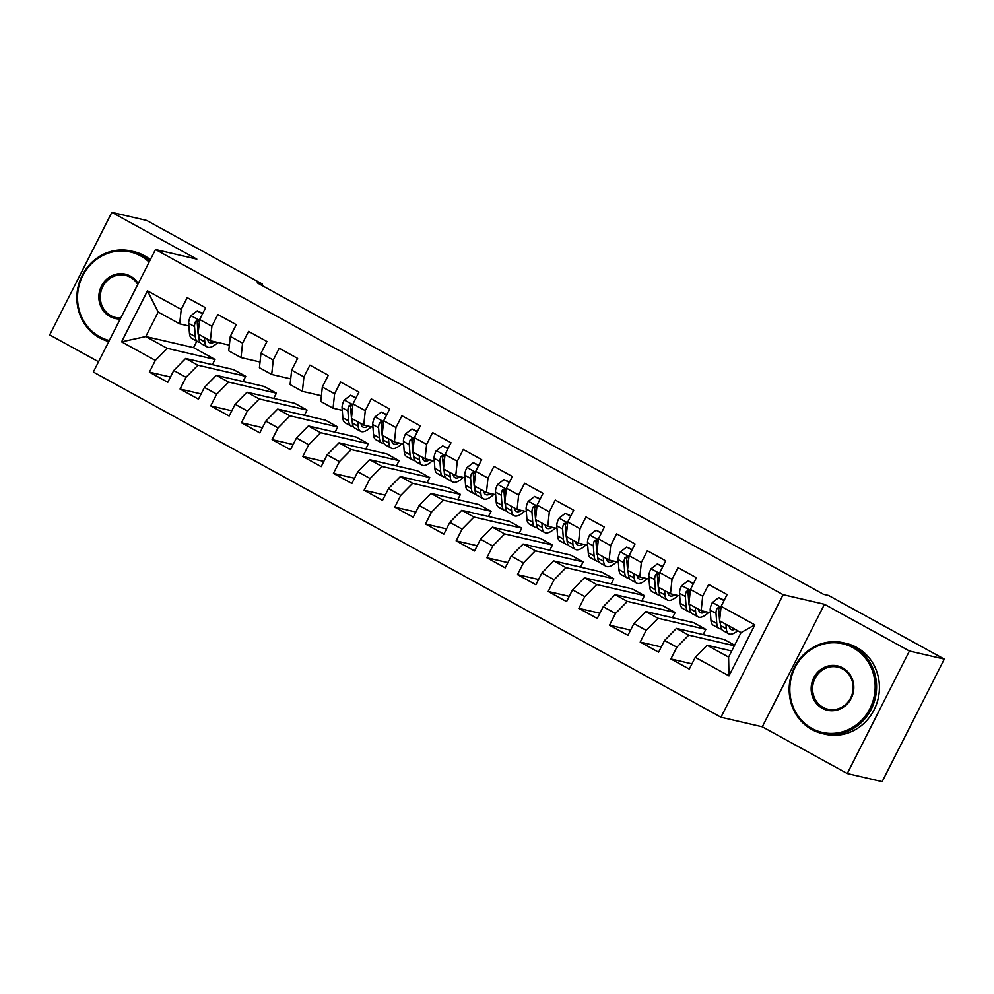 <?xml version="1.0" encoding="UTF-8"?>
<svg xmlns="http://www.w3.org/2000/svg" width="994" height="994" viewBox="0 0 994 994"><rect width="100%" height="100%" fill="white"/><g stroke="black" fill="none" stroke-linecap="round" stroke-linejoin="round"><path stroke-width="1.49" d="M847.273 773.531L909.423 651.02L824.461 604.29L762.299 726.8L847.273 773.531L882.15 781.632L944.3 659.109L828.648 595.505L823.492 594.313L257.21 282.868L262.379 284.073L146.727 220.469L111.85 212.368L49.7 334.891L98.555 361.754M762.299 726.8L720.973 717.221L93.337 372.029L155.499 249.519L783.123 594.698L720.973 717.221M196.8 341.215L193.557 347.627L145.77 336.544L121.603 341.837L155.35 360.4L149.386 372.154L167.8 382.28L173.751 370.513L186.027 377.273L180.063 389.027L198.465 399.141L204.429 387.387L216.704 394.133L210.74 405.887L229.142 416.014L235.106 404.26L247.382 411.007L241.418 422.761L259.819 432.887L265.783 421.133L278.059 427.88L272.095 439.634L290.497 449.76L296.46 438.006L308.736 444.753L302.772 456.507L321.174 466.633L327.138 454.879L339.401 461.626L333.437 473.38L351.851 483.506L357.815 471.74L370.079 478.499L364.115 490.253L382.528 500.367L388.492 488.613L400.756 495.36L394.792 507.126L413.206 517.24L419.17 505.486L431.433 512.233L425.469 523.987L443.871 534.113L449.835 522.359L462.111 529.106L456.147 540.86L474.548 550.987L480.512 539.233L492.788 545.979L486.824 557.733L505.225 567.86L511.189 556.106L523.465 562.852L517.501 574.607L535.903 584.733L541.867 572.966L554.143 579.726L548.179 591.48L566.58 601.594L572.544 589.84L584.82 596.586L578.856 608.353L597.257 618.467L603.221 606.713L615.485 613.46L609.521 625.214L627.935 635.34L633.899 623.586L646.162 630.333L640.198 642.087L658.612 652.213L664.576 640.459L676.839 647.206L670.875 658.96L689.289 669.086L695.253 657.332L707.132 645.28L728.602 657.096L741.039 632.594L719.569 620.778L721.122 606.34L754.856 624.891L728.987 675.883L695.253 657.332M121.603 341.837L147.472 290.844L181.219 309.407L179.665 323.845L188.897 325.995M721.122 606.34L727.086 594.586L708.672 584.46L702.708 596.214L690.445 589.467L696.409 577.713L677.995 567.586L672.031 579.34L659.767 572.594L665.731 560.84L647.318 550.713L641.354 562.467L629.09 555.721L635.054 543.966L616.653 533.84L610.689 545.594L598.413 538.847L604.377 527.093L585.975 516.979L580.011 528.733L567.736 521.974L573.7 510.22L555.298 500.106L549.334 511.86L537.058 505.114L543.022 493.359L524.621 483.233L518.657 494.987L506.381 488.24L512.345 476.486L493.943 466.36L487.979 478.114L475.716 471.367L481.668 459.613L463.266 449.487L457.302 461.241L445.039 454.494L451.003 442.74L432.589 432.614L426.625 444.368L414.361 437.621L420.325 425.867L401.911 415.753L395.947 427.507L383.684 420.748L389.648 408.994L371.247 398.88L365.283 410.634L353.007 403.887L358.971 392.133L340.569 382.007L334.605 393.761L322.329 387.014L328.293 375.26L309.892 365.133L303.928 376.888L291.652 370.141L297.616 358.387L279.215 348.26L273.251 360.014L260.975 353.268L266.939 341.514L248.537 331.387L242.573 343.141L230.297 336.394L236.261 324.64L217.86 314.526L211.896 326.281L199.632 319.521L205.596 307.767L187.183 297.653L181.219 309.407M734.367 645.752L688.73 635.154L676.454 628.407L724.241 639.502L734.628 645.205M676.839 647.206L688.73 635.154M664.576 640.459L676.454 628.407M754.856 624.891L741.039 632.594M705.839 629.376L658.053 618.293L645.777 611.534L693.563 622.629L705.839 629.376L703.18 634.607M646.162 630.333L658.053 618.293M633.899 623.586L645.777 611.534M702.708 596.214L701.155 610.651L710.387 612.801M701.155 610.651L688.892 603.905L690.445 589.467M675.162 612.503L627.376 601.42L615.1 594.673L662.899 605.756L675.162 612.503L672.503 617.746M615.485 613.46L627.376 601.42M603.221 606.713L615.1 594.673M672.031 579.34L670.478 593.791L679.71 595.928M670.478 593.791L658.214 587.032L659.767 572.594M644.485 595.63L596.698 584.547L584.435 577.8L632.221 588.883L644.485 595.63L641.826 600.873M584.82 596.586L596.698 584.547M572.544 589.84L584.435 577.8M641.354 562.467L639.801 576.918L649.032 579.055M639.801 576.918L627.537 570.171L629.09 555.721M613.807 578.756L566.021 567.673L553.757 560.927L601.544 572.01L613.807 578.756L611.161 584M554.143 579.726L566.021 567.673M541.867 572.966L553.757 560.927M610.689 545.594L609.136 560.044L618.355 562.182M609.136 560.044L596.86 553.298L598.413 538.847M583.13 561.896L535.344 550.8L523.08 544.053L570.867 555.137L583.13 561.896L580.484 567.127M523.465 562.852L535.344 550.8M511.189 556.106L523.08 544.053M580.011 528.733L578.458 543.171L587.69 545.308M578.458 543.171L566.182 536.425L567.736 521.974M552.465 545.023L504.666 533.927L492.403 527.18L540.189 538.276L552.465 545.023L549.806 550.254M492.788 545.979L504.666 533.927M480.512 539.233L492.403 527.18M549.334 511.86L547.781 526.298L557.013 528.448M547.781 526.298L535.505 519.551L537.058 505.114M521.788 528.149L474.001 517.066L461.725 510.307L509.512 521.403L521.788 528.149L519.129 533.38M462.111 529.106L474.001 517.066M449.835 522.359L461.725 510.307M518.657 494.987L517.104 509.425L526.335 511.575M517.104 509.425L504.828 502.678L506.381 488.24M491.111 511.276L443.324 500.193L431.048 493.446L478.835 504.53L491.111 511.276L488.452 516.52M431.433 512.233L443.324 500.193M419.17 505.486L431.048 493.446M487.979 478.114L486.426 492.564L495.658 494.701M486.426 492.564L474.163 485.805L475.716 471.367M460.433 494.403L412.647 483.32L400.371 476.573L448.157 487.656L460.433 494.403L457.774 499.647M400.756 495.36L412.647 483.32M388.492 488.613L400.371 476.573M457.302 461.241L455.749 475.691L464.981 477.828M455.749 475.691L443.486 468.944L445.039 454.494M429.756 477.53L381.969 466.447L369.693 459.7L417.48 470.783L429.756 477.53L427.097 482.773M370.079 478.499L381.969 466.447M357.815 471.74L369.693 459.7M426.625 444.368L425.072 458.818L434.303 460.955M425.072 458.818L412.808 452.071L414.361 437.621M399.079 460.669L351.292 449.574L339.016 442.827L386.815 453.91L399.079 460.669L396.42 465.9M339.401 461.626L351.292 449.574M327.138 454.879L339.016 442.827M395.947 427.507L394.394 441.945L403.626 444.082M394.394 441.945L382.131 435.198L383.684 420.748M368.401 443.796L320.615 432.701L308.351 425.954L356.138 437.049L368.401 443.796L365.742 449.027M308.736 444.753L320.615 432.701M296.46 438.006L308.351 425.954M365.283 410.634L363.729 425.072L372.949 427.221M363.729 425.072L351.454 418.325L353.007 403.887M337.724 426.923L289.937 415.84L277.674 409.081L325.46 420.176L337.724 426.923L335.077 432.154M278.059 427.88L289.937 415.84M265.783 421.133L277.674 409.081M334.605 393.761L333.052 408.199L342.271 410.348M333.052 408.199L320.776 401.452L322.329 387.014M307.047 410.05L259.26 398.967L246.997 392.22L294.783 403.303L307.047 410.05L304.4 415.281M247.382 411.007L259.26 398.967M235.106 404.26L246.997 392.22M303.928 376.888L302.375 391.338L321.397 395.749M302.375 391.338L290.099 384.579L291.652 370.141M276.382 393.177L228.595 382.094L216.319 375.347L264.106 386.43L276.382 393.177L273.723 398.42M216.704 394.133L228.595 382.094M204.429 387.387L216.319 375.347M273.251 360.014L271.697 374.465L290.72 378.876M271.697 374.465L259.422 367.718L260.975 353.268M245.704 376.304L197.918 365.22L185.642 358.474L233.428 369.557L245.704 376.304L243.045 381.547M186.027 377.273L197.918 365.22M173.751 370.513L185.642 358.474M242.573 343.141L241.02 357.591L260.043 362.002M241.02 357.591L228.744 350.845L230.297 336.394M193.557 347.627L215.027 359.443L167.24 348.347L145.77 336.544L158.195 312.041L179.665 323.845M155.35 360.4L167.24 348.347M211.896 326.281L210.343 340.718L229.365 345.129M210.343 340.718L198.079 333.972L199.632 319.521M909.423 651.02L944.3 659.109M155.499 249.519L196.824 259.111L111.85 212.368M824.461 604.29L783.123 594.698M261.72 285.353L262.379 284.073M731.708 650.983L707.132 645.28M212.368 364.674L215.027 359.443M147.472 290.844L158.195 312.041M728.602 657.096L728.987 675.883M149.386 372.154L170.446 377.037M180.063 389.027L201.123 393.91M210.74 405.887L231.801 410.783M241.418 422.761L262.478 427.656M272.095 439.634L293.155 444.517M302.772 456.507L323.833 461.39M333.437 473.38L354.51 478.263M364.115 490.253L385.187 495.136M394.792 507.126L415.852 512.009M425.469 523.987L446.53 528.883M456.147 540.86L477.207 545.743M486.824 557.733L507.884 562.616M517.501 574.607L538.562 579.49M548.179 591.48L569.239 596.363M578.856 608.353L599.916 613.236M609.521 625.214L630.594 630.109M640.198 642.087L661.259 646.97M670.875 658.96L691.936 663.843M202.528 313.806L197.21 310.873L190.786 315.806A9.878 3.392 118.8 0 0 188.698 323.336L189.469 333.437A28.515 9.803 118.8 0 0 191.892 338.507L197.719 341.712A28.515 9.803 118.8 0 0 199.881 342.147M204.466 337.488L204.801 341.874A28.515 9.803 118.8 0 0 207.224 346.943A28.515 9.803 118.8 0 0 217.872 342.47M207.634 339.227A23.67 8.138 118.8 0 0 209.56 342.694A23.67 8.138 118.8 0 0 214.853 341.762M202.739 313.383L197.21 310.873M199.334 322.23L197.719 320.341L195.52 321.534A9.878 3.392 118.8 0 0 194.526 326.541L195.296 336.643A28.515 9.803 118.8 0 0 197.719 341.712M198.788 336.134A23.67 8.138 -61.2 0 1 198.129 333.996M198.092 333.773A23.67 8.138 -61.2 0 1 198.042 333.263L197.272 323.162A5.032 1.727 -61.2 0 1 197.371 321.969L195.52 321.534M207.224 346.943L201.397 343.738A28.515 9.803 -61.2 0 1 198.974 338.668L198.638 334.282M198.39 331.014L198.204 328.567A9.878 3.392 -61.2 0 1 199.185 323.584M149.112 262.105A45.488 42.506 -76.9 0 0 140.688 255.93A45.488 42.506 -76.9 0 0 82.763 275.748A45.488 42.506 -76.9 0 0 99.698 336.73A45.488 42.506 -76.9 0 0 109.34 340.507M108.818 341.514A46.606 43.562 103.1 0 1 99.574 337.811A46.606 43.562 103.1 0 1 79.855 280.83A46.606 43.562 103.1 0 1 131.109 251.022A46.606 43.562 103.1 0 1 141.57 255.036A46.606 43.562 103.1 0 1 149.721 260.9M120.249 318.987A22.738 21.259 103.1 0 1 109.936 316.527A22.738 21.259 103.1 0 1 101.475 286.036A22.738 21.259 103.1 0 1 130.438 276.133A22.738 21.259 103.1 0 1 138.203 283.613M137.768 284.458A21.619 20.215 -76.9 0 0 130.313 277.214A21.619 20.215 -76.9 0 0 125.468 275.363A21.619 20.215 -76.9 0 0 101.674 289.179A21.619 20.215 -76.9 0 0 110.831 315.632A21.619 20.215 -76.9 0 0 115.689 317.484A21.619 20.215 -76.9 0 0 120.771 317.956M131.109 251.022L133.954 251.681A46.606 43.562 103.1 0 1 144.416 255.694A46.606 43.562 103.1 0 1 150.355 259.658M811.986 728.478A45.488 42.506 -76.9 0 0 869.912 708.66A45.488 42.506 -76.9 0 0 852.976 647.678A45.488 42.506 -76.9 0 0 795.063 667.496A45.488 42.506 -76.9 0 0 811.986 728.478M853.871 646.783A46.606 43.562 103.1 0 1 873.589 703.764A46.606 43.562 103.1 0 1 822.336 733.572A46.606 43.562 103.1 0 1 811.874 729.559A46.606 43.562 103.1 0 1 792.143 672.578A46.606 43.562 103.1 0 1 843.397 642.77A46.606 43.562 103.1 0 1 853.871 646.783M822.237 708.275A22.738 21.259 103.1 0 1 813.775 677.784A22.738 21.259 103.1 0 1 842.726 667.881A22.738 21.259 103.1 0 1 851.199 698.372A22.738 21.259 103.1 0 1 822.237 708.275M842.614 668.962A21.619 20.215 -76.9 0 0 837.756 667.111A21.619 20.215 -76.9 0 0 813.974 680.927A21.619 20.215 -76.9 0 0 823.131 707.38A21.619 20.215 -76.9 0 0 827.977 709.231A21.619 20.215 -76.9 0 0 851.771 695.402A21.619 20.215 -76.9 0 0 842.614 668.962M843.397 642.77L846.242 643.429A46.606 43.562 103.1 0 1 856.704 647.442A46.606 43.562 103.1 0 1 876.435 704.423A46.606 43.562 103.1 0 1 825.182 734.231L822.336 733.572M355.914 398.159L350.596 395.227L344.172 400.172A9.878 3.392 118.8 0 0 342.073 407.702L342.843 417.803A28.515 9.803 118.8 0 0 345.266 422.872L351.093 426.078A28.515 9.803 118.8 0 0 353.255 426.501M357.852 421.841L358.188 426.227A28.515 9.803 118.8 0 0 360.611 431.297A28.515 9.803 118.8 0 0 371.259 426.824M361.021 423.581A23.67 8.138 118.8 0 0 362.947 427.06A23.67 8.138 118.8 0 0 368.24 426.115M356.125 397.737L350.596 395.227M352.721 406.583L351.093 404.695L348.894 405.9A9.878 3.392 118.8 0 0 347.9 410.907L348.683 421.009A28.515 9.803 118.8 0 0 351.093 426.078M352.162 420.487A23.67 8.138 -61.2 0 1 351.503 418.35M351.478 418.126A23.67 8.138 -61.2 0 1 351.429 417.617L350.646 407.515A5.032 1.727 -61.2 0 1 350.758 406.322L348.894 405.9M360.611 431.297L354.783 428.091A28.515 9.803 -61.2 0 1 352.361 423.034L352.025 418.636M351.777 415.368L351.578 412.932A9.878 3.392 -61.2 0 1 352.572 407.938M386.591 415.032L381.274 412.1L374.85 417.045A9.878 3.392 118.8 0 0 372.75 424.575L373.52 434.664A28.515 9.803 118.8 0 0 375.943 439.733L381.771 442.939A28.515 9.803 118.8 0 0 383.933 443.374M388.53 438.714L388.865 443.1A28.515 9.803 118.8 0 0 391.288 448.17A28.515 9.803 118.8 0 0 401.924 443.697M391.686 440.454A23.67 8.138 118.8 0 0 393.624 443.933A23.67 8.138 118.8 0 0 398.905 442.989M386.803 414.61L381.274 412.1M383.386 423.456L381.771 421.568L379.571 422.761A9.878 3.392 118.8 0 0 378.577 427.768L379.348 437.869A28.515 9.803 118.8 0 0 381.771 442.939M382.839 437.36A23.67 8.138 -61.2 0 1 382.181 435.223M382.156 434.999A23.67 8.138 -61.2 0 1 382.106 434.49L381.323 424.388A5.032 1.727 -61.2 0 1 381.435 423.195L379.571 422.761M391.288 448.17L385.448 444.964A28.515 9.803 -61.2 0 1 383.038 439.895L382.702 435.509M382.442 432.241L382.255 429.793A9.878 3.392 -61.2 0 1 383.249 424.811M417.269 431.893L411.951 428.973L405.515 433.906A9.878 3.392 118.8 0 0 403.427 441.435L404.198 451.537A28.515 9.803 118.8 0 0 406.621 456.606L412.448 459.812A28.515 9.803 118.8 0 0 414.61 460.247M419.207 455.587L419.543 459.973A28.515 9.803 118.8 0 0 421.953 465.043A28.515 9.803 118.8 0 0 432.601 460.557M422.363 457.327A23.67 8.138 118.8 0 0 424.289 460.794A23.67 8.138 118.8 0 0 429.582 459.862M417.48 431.483L411.951 428.973M414.063 440.33L412.448 438.441L410.249 439.634A9.878 3.392 118.8 0 0 409.255 444.641L410.025 454.743A28.515 9.803 118.8 0 0 412.448 459.812M413.516 454.233A23.67 8.138 -61.2 0 1 412.858 452.096M412.821 451.872A23.67 8.138 -61.2 0 1 412.771 451.363L412.001 441.261A5.032 1.727 -61.2 0 1 412.1 440.069L410.249 439.634M421.953 465.043L416.126 461.837A28.515 9.803 -61.2 0 1 413.715 456.768L413.367 452.382M413.119 449.114L412.932 446.666A9.878 3.392 -61.2 0 1 413.926 441.671M447.934 448.766L442.628 445.846L436.192 450.779A9.878 3.392 118.8 0 0 434.105 458.309L434.875 468.41A28.515 9.803 118.8 0 0 437.298 473.479L443.125 476.685A28.515 9.803 118.8 0 0 445.287 477.12M449.872 472.461L450.22 476.847A28.515 9.803 118.8 0 0 452.63 481.916A28.515 9.803 118.8 0 0 463.279 477.431M453.04 474.2A23.67 8.138 118.8 0 0 454.966 477.667A23.67 8.138 118.8 0 0 460.259 476.735M448.145 448.356L442.628 445.846M444.74 457.203L443.125 455.302L440.926 456.507A9.878 3.392 118.8 0 0 439.932 461.514L440.702 471.616A28.515 9.803 118.8 0 0 443.125 476.685M444.194 471.106A23.67 8.138 -61.2 0 1 443.535 468.969M443.498 468.746A23.67 8.138 -61.2 0 1 443.448 468.236L442.678 458.135A5.032 1.727 -61.2 0 1 442.777 456.942L440.926 456.507M452.63 481.916L446.803 478.71A28.515 9.803 -61.2 0 1 444.38 473.641L444.045 469.255M443.796 465.987L443.61 463.539A9.878 3.392 -61.2 0 1 444.604 458.545M478.611 465.639L473.293 462.719L466.869 467.652A9.878 3.392 118.8 0 0 464.782 475.182L465.552 485.283A28.515 9.803 118.8 0 0 467.975 490.353L473.803 493.558A28.515 9.803 118.8 0 0 475.964 493.993M480.549 489.334L480.885 493.72A28.515 9.803 118.8 0 0 483.308 498.789A28.515 9.803 118.8 0 0 493.956 494.304M483.78 491.098A23.67 8.138 118.8 0 1 483.73 491.123A23.67 8.138 118.8 0 0 485.644 494.54A23.67 8.138 118.8 0 0 490.937 493.608M478.822 465.229L473.293 462.719M475.418 474.076L473.803 472.175L471.603 473.38A9.878 3.392 118.8 0 0 470.609 478.387L471.38 488.489A28.515 9.803 118.8 0 0 473.803 493.558M474.871 487.979A23.67 8.138 -61.2 0 1 474.213 485.842M474.175 485.606A23.67 8.138 -61.2 0 1 474.126 485.097L473.355 475.008A5.032 1.727 -61.2 0 1 473.455 473.815L471.603 473.38M483.308 498.789L477.48 495.584A28.515 9.803 -61.2 0 1 475.057 490.514L474.722 486.128M474.473 482.86L474.287 480.413A9.878 3.392 -61.2 0 1 475.269 475.418M509.288 482.512L503.97 479.593L497.547 484.525A9.878 3.392 118.8 0 0 495.459 492.055L496.23 502.156A28.515 9.803 118.8 0 0 498.653 507.226L504.48 510.431A28.515 9.803 118.8 0 0 506.642 510.866M511.227 506.194L511.562 510.593A28.515 9.803 118.8 0 0 513.985 515.662A28.515 9.803 118.8 0 0 524.633 511.177M514.395 507.934A23.67 8.138 118.8 0 0 516.321 511.413A23.67 8.138 118.8 0 0 521.614 510.481M509.5 482.09L503.97 479.593M506.095 490.937L504.467 489.048L502.281 490.253A9.878 3.392 118.8 0 0 501.287 495.26L502.057 505.362A28.515 9.803 118.8 0 0 504.48 510.431M505.548 504.853A23.67 8.138 -61.2 0 1 504.89 502.716M504.853 502.479A23.67 8.138 -61.2 0 1 504.803 501.97L504.033 491.868A5.032 1.727 -61.2 0 1 504.132 490.676L502.281 490.253M513.985 515.662L508.158 512.457A28.515 9.803 -61.2 0 1 505.735 507.387L505.399 502.989M505.151 499.721L504.964 497.286A9.878 3.392 -61.2 0 1 505.946 492.291M539.966 499.386L534.648 496.453L528.224 501.398A9.878 3.392 118.8 0 0 526.124 508.928L526.907 519.03A28.515 9.803 118.8 0 0 529.33 524.099L535.157 527.305A28.515 9.803 118.8 0 0 537.307 527.727M541.904 523.068L542.239 527.466A28.515 9.803 118.8 0 0 544.662 532.523A28.515 9.803 118.8 0 0 555.311 528.05M545.072 524.807A23.67 8.138 118.8 0 0 546.998 528.286A23.67 8.138 118.8 0 0 552.291 527.342M540.177 498.963L534.648 496.453M536.772 507.81L535.145 505.921L532.946 507.126A9.878 3.392 118.8 0 0 531.964 512.134L532.734 522.235A28.515 9.803 118.8 0 0 535.157 527.305M536.213 521.726A23.67 8.138 -61.2 0 1 535.555 519.576M535.53 519.353A23.67 8.138 -61.2 0 1 535.48 518.843L534.71 508.742A5.032 1.727 -61.2 0 1 534.809 507.549L532.946 507.126M544.662 532.523L538.835 529.317A28.515 9.803 -61.2 0 1 536.412 524.26L536.077 519.862M535.828 516.594L535.642 514.159A9.878 3.392 -61.2 0 1 536.623 509.164M570.643 516.259L565.325 513.326L558.901 518.272A9.878 3.392 118.8 0 0 556.802 525.801L557.584 535.89A28.515 9.803 118.8 0 0 559.995 540.96L565.834 544.165A28.515 9.803 118.8 0 0 567.984 544.6M572.581 539.941L572.917 544.327A28.515 9.803 118.8 0 0 575.34 549.396A28.515 9.803 118.8 0 0 585.988 544.923M575.75 541.68A23.67 8.138 118.8 0 0 577.676 545.159A23.67 8.138 118.8 0 0 582.969 544.215M570.854 515.836L565.325 513.326M567.45 524.683L565.822 522.794L563.623 523.987A9.878 3.392 118.8 0 0 562.629 529.007L563.412 539.096A28.515 9.803 118.8 0 0 565.834 544.165M566.891 538.586A23.67 8.138 -61.2 0 1 566.232 536.449M566.207 536.226A23.67 8.138 -61.2 0 1 566.158 535.716L565.387 525.615A5.032 1.727 -61.2 0 1 565.487 524.422L563.623 523.987M575.34 549.396L569.512 546.191A28.515 9.803 -61.2 0 1 567.089 541.121L566.754 536.735M566.505 533.467L566.319 531.02A9.878 3.392 -61.2 0 1 567.301 526.037M601.32 533.119L596.002 530.2L589.579 535.132A9.878 3.392 118.8 0 0 587.479 542.662L588.262 552.763A28.515 9.803 118.8 0 0 590.672 557.833L596.499 561.038A28.515 9.803 118.8 0 0 598.661 561.473M603.259 556.814L603.594 561.2A28.515 9.803 118.8 0 0 606.017 566.269A28.515 9.803 118.8 0 0 616.665 561.784M606.427 558.553A23.67 8.138 118.8 0 0 608.353 562.02A23.67 8.138 118.8 0 0 613.646 561.088M601.532 532.709L596.002 530.2M598.127 541.556L596.499 539.667L594.3 540.86A9.878 3.392 118.8 0 0 593.306 545.868L594.089 555.969A28.515 9.803 118.8 0 0 596.499 561.038M597.568 555.46A23.67 8.138 -61.2 0 1 596.909 553.323M596.885 553.099A23.67 8.138 -61.2 0 1 596.835 552.589L596.052 542.488A5.032 1.727 -61.2 0 1 596.164 541.295L594.3 540.86M606.017 566.269L600.19 563.064A28.515 9.803 -61.2 0 1 597.767 557.994L597.431 553.608M597.183 550.341L596.996 547.893A9.878 3.392 -61.2 0 1 597.978 542.898M631.998 549.993L626.68 547.073L620.256 552.005A9.878 3.392 118.8 0 0 618.156 559.535L618.927 569.637A28.515 9.803 118.8 0 0 621.349 574.706L627.177 577.912A28.515 9.803 118.8 0 0 629.339 578.346M633.936 573.687L634.271 578.073A28.515 9.803 118.8 0 0 636.694 583.143A28.515 9.803 118.8 0 0 647.33 578.657M637.092 575.427A23.67 8.138 118.8 0 0 639.03 578.893A23.67 8.138 118.8 0 0 644.311 577.961M632.209 549.583L626.68 547.073M628.804 558.429L627.177 556.528L624.977 557.733A9.878 3.392 118.8 0 0 623.983 562.741L624.754 572.842A28.515 9.803 118.8 0 0 627.177 577.912M628.245 572.333A23.67 8.138 -61.2 0 1 627.587 570.196M627.562 569.972A23.67 8.138 -61.2 0 1 627.512 569.463L626.729 559.361A5.032 1.727 -61.2 0 1 626.841 558.168L624.977 557.733M636.694 583.143L630.867 579.937A28.515 9.803 -61.2 0 1 628.444 574.867L628.109 570.481M627.86 567.214L627.661 564.766A9.878 3.392 -61.2 0 1 628.655 559.771M662.675 566.866L657.357 563.946L650.921 568.879A9.878 3.392 118.8 0 0 648.834 576.408L649.604 586.51A28.515 9.803 118.8 0 0 652.027 591.579L657.854 594.785A28.515 9.803 118.8 0 0 660.016 595.22M664.613 590.56L664.949 594.946A28.515 9.803 118.8 0 0 667.372 600.016A28.515 9.803 118.8 0 0 678.007 595.53M667.769 592.3A23.67 8.138 118.8 0 0 669.695 595.766A23.67 8.138 118.8 0 0 674.988 594.834M662.886 566.456L657.357 563.946M659.469 575.302L657.854 573.401L655.655 574.607A9.878 3.392 118.8 0 0 654.661 579.614L655.431 589.715A28.515 9.803 118.8 0 0 657.854 594.785M658.923 589.206A23.67 8.138 -61.2 0 1 658.264 587.069M658.239 586.833A23.67 8.138 -61.2 0 1 658.177 586.323L657.407 576.234A5.032 1.727 -61.2 0 1 657.519 575.041L655.655 574.607M667.372 600.016L661.532 596.81A28.515 9.803 -61.2 0 1 659.121 591.741L658.786 587.355M658.525 584.087L658.339 581.639A9.878 3.392 -61.2 0 1 659.333 576.644M693.352 583.739L688.034 580.819L681.598 585.752A9.878 3.392 118.8 0 0 679.511 593.281L680.281 603.383A28.515 9.803 118.8 0 0 682.704 608.452L688.531 611.658A28.515 9.803 118.8 0 0 690.693 612.093M695.291 607.421L695.626 611.819A28.515 9.803 118.8 0 0 698.036 616.889A28.515 9.803 118.8 0 0 708.685 612.403M698.509 609.198A23.67 8.138 118.8 0 1 698.459 609.223A23.67 8.138 118.8 0 0 700.372 612.639A23.67 8.138 118.8 0 0 705.665 611.708M693.563 583.316L688.034 580.819M690.147 592.163L688.531 590.274L686.332 591.48A9.878 3.392 118.8 0 0 685.338 596.487L686.109 606.588A28.515 9.803 118.8 0 0 688.531 611.658M689.6 606.079A23.67 8.138 -61.2 0 1 688.941 603.942M688.904 603.706A23.67 8.138 -61.2 0 1 688.854 603.196L688.084 593.095A5.032 1.727 -61.2 0 1 688.183 591.902L686.332 591.48M698.036 616.889L692.209 613.683A28.515 9.803 -61.2 0 1 689.799 608.614L689.451 604.215M689.202 600.948L689.016 598.512A9.878 3.392 -61.2 0 1 690.01 593.517M724.017 600.612L718.699 597.68L712.276 602.625A9.878 3.392 118.8 0 0 710.188 610.154L710.959 620.256A28.515 9.803 118.8 0 0 713.381 625.325L719.209 628.531A28.515 9.803 118.8 0 0 721.371 628.953M725.955 624.294L726.303 628.693A28.515 9.803 118.8 0 0 728.714 633.75A28.515 9.803 118.8 0 0 737.697 630.755M729.124 626.034A23.67 8.138 118.8 0 0 731.05 629.513A23.67 8.138 118.8 0 0 735.013 629.277M724.228 600.19L718.699 597.68M720.824 609.036L719.209 607.148L717.009 608.353A9.878 3.392 118.8 0 0 716.015 613.36L716.786 623.462A28.515 9.803 118.8 0 0 719.209 628.531M720.277 622.952A23.67 8.138 -61.2 0 1 719.619 620.803M719.581 620.579A23.67 8.138 -61.2 0 1 719.532 620.07L718.761 609.968A5.032 1.727 -61.2 0 1 718.861 608.775L717.009 608.353M728.714 633.75L722.886 630.556A28.515 9.803 -61.2 0 1 720.464 625.487L720.128 621.088M719.88 617.821L719.693 615.385A9.878 3.392 -61.2 0 1 720.687 610.391M199.533 320.403L190.947 315.694M195.296 336.643L189.469 333.437M204.801 341.874L198.974 338.668M194.526 326.541L188.698 323.336M352.907 404.769L344.334 400.048M348.683 421.009L342.843 417.803M358.188 426.227L352.361 423.034M347.9 410.907L342.073 407.702M383.585 421.642L374.999 416.921M379.348 437.869L373.52 434.664M388.865 443.1L383.038 439.895M378.577 427.768L372.75 424.575M414.262 438.503L405.676 433.782M410.025 454.743L404.198 451.537M419.543 459.973L413.715 456.768M409.255 444.641L403.427 441.435M444.939 455.376L436.354 450.655M440.702 471.616L434.875 468.41M450.22 476.847L444.38 473.641M439.932 461.514L434.105 458.309M475.617 472.249L467.031 467.528M471.38 488.489L465.552 485.283M480.885 493.72L475.057 490.514M470.609 478.387L464.782 475.182M506.294 489.123L497.708 484.401M502.057 505.362L496.23 502.156M511.562 510.593L505.735 507.387M501.287 495.26L495.459 492.055M536.971 505.996L528.386 501.274M532.734 522.235L526.907 519.03M542.239 527.466L536.412 524.26M531.964 512.134L526.124 508.928M567.649 522.869L559.063 518.147M563.412 539.096L557.584 535.89M572.917 544.327L567.089 541.121M562.629 529.007L556.802 525.801M598.313 539.73L589.74 535.008M594.089 555.969L588.262 552.763M603.594 561.2L597.767 557.994M593.306 545.868L587.479 542.662M628.991 556.603L620.405 551.881M624.754 572.842L618.927 569.637M634.271 578.073L628.444 574.867M623.983 562.741L618.156 559.535M659.668 573.476L651.082 568.754M655.431 589.715L649.604 586.51M664.949 594.946L659.121 591.741M654.661 579.614L648.834 576.408M690.345 590.349L681.76 585.628M686.109 606.588L680.281 603.383M695.626 611.819L689.799 608.614M685.338 596.487L679.511 593.281M721.023 607.222L712.437 602.501M716.786 623.462L710.959 620.256M726.303 628.693L720.464 625.487M716.015 613.36L710.188 610.154"/></g></svg>
